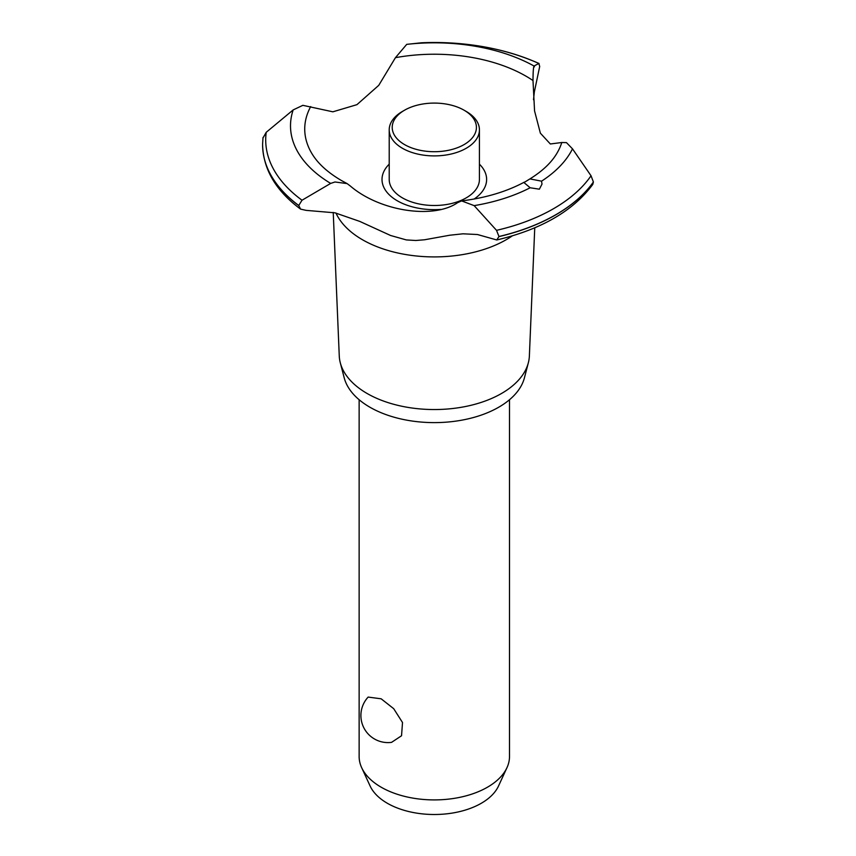 <?xml version="1.0" encoding="UTF-8"?>
<svg xmlns="http://www.w3.org/2000/svg" width="856" height="856" viewBox="0 0 856 856"><rect width="100%" height="100%" fill="white"/><g stroke="black" fill="none" stroke-linecap="round" stroke-linejoin="round"><path stroke-width="1.28" d="M359.135 399.731L359.135 756.511A75.189 43.41 0 0 0 361.671 767.682A75.189 43.41 0 0 0 381.155 787.199A75.189 43.41 0 0 0 453.83 798.423A75.189 43.41 0 0 0 506.966 767.682A75.189 43.41 0 0 0 509.502 756.511L509.502 399.731M368.155 697.084L381.155 698.806L393.696 708.682L402.513 722.518L401.539 735.753L391.567 742.355A27.071 27.071 0 0 1 368.155 697.084M506.966 767.682L498.513 786.022A66.426 38.349 180 0 1 451.561 813.189A66.426 38.349 180 0 1 387.351 803.27A66.426 38.349 180 0 1 370.124 786.022L361.671 767.682M534.754 227.792L529.372 355.989A95.08 54.891 180 0 1 528.334 362.816L524.428 377.828A91.121 52.612 180 0 1 462.818 419.975A91.121 52.612 180 0 1 369.888 407.21A91.121 52.612 180 0 1 344.208 377.828L340.303 362.816A95.08 54.891 180 0 1 339.265 355.989L333.23 212.416M528.334 362.816A95.08 54.891 180 0 1 464.048 406.793A95.08 54.891 180 0 1 367.085 393.471A95.08 54.891 180 0 1 340.303 362.816M512.305 235.871A101.65 58.69 180 0 1 506.196 239.723A101.65 58.69 180 0 1 362.441 239.723A101.65 58.69 180 0 1 335.969 213.058M533.641 67.303L534.026 66.008L538.863 63.483L539.697 66.468L534.347 91.934L533.502 99.745M334.996 212.823L306.095 210.362L300.584 209.121L298.733 205.494L302.029 200.218L330.673 183.409L334.996 181.986L347.097 183.591L350.329 186.019C379.679 211.229 433.329 219.511 457.65 202.637L461.63 200.914L474.149 205.633L496.523 230.339L498.973 236.502L496.769 239.969L477.477 234.523L463.021 233.806L449.71 235.229L424.544 239.776L415.823 240.493L406.343 239.926L390.582 235.486L359.766 221.404L334.996 212.823M421.312 42.8L406.718 44.362L395.451 57.673L378.748 85.343L356.941 104.657L332.866 111.815L302.864 105.331L293.18 109.91L266.216 132.306L262.985 137.987M440.733 209.42A52.302 30.195 180 0 1 397.334 200.807A52.302 30.195 180 0 1 389.213 164.17M395.451 57.673A129.588 74.814 180 0 1 525.948 76.141A129.588 74.814 180 0 1 532.999 80.55C533.085 69.689 533.566 65.12 534.465 66.843M347.097 183.591L341.309 180.456C327.441 172.302 317.576 163.229 311.702 153.245A129.588 74.814 180 0 1 310.696 106.604M539.366 189.187L530.153 187.764L523.968 182.574L529.928 178.904L541.548 181.172L542.009 184.083L539.366 189.187M496.769 239.969C541.206 229.44 573.21 210.918 592.769 184.415L593.401 181.986L591.036 175.769L572.504 148.848L566.469 142.62L561.793 142.513A129.588 74.814 180 0 1 556.935 153.245C551.467 162.565 542.458 171.114 529.928 178.904M561.793 142.513L550.333 143.979L540.371 133.172L534.561 110.927L532.999 80.55M479.424 164.17A52.302 30.195 180 0 1 474.16 199.02M538.863 63.483L539.055 63.505C504.109 48.043 464.851 41.142 421.27 42.8A168.611 97.349 180 0 1 538.863 63.483M466.22 111.441L464.091 110.21L466.22 111.441A45.111 26.044 180 0 1 479.424 129.855L479.424 179.46A45.111 26.044 180 0 1 451.583 203.514A45.111 26.044 180 0 1 402.416 197.875A45.111 26.044 180 0 1 389.213 179.46L389.213 129.855A45.111 26.044 180 0 1 402.416 111.441L404.546 110.21A42.105 24.31 0 0 0 404.546 144.589A42.105 24.31 0 0 0 464.091 144.589A42.105 24.31 0 0 0 464.091 110.21A42.105 24.31 0 0 0 404.546 110.21M479.424 129.855A45.111 26.044 180 0 1 451.583 153.919A45.111 26.044 180 0 1 402.416 148.27A45.111 26.044 180 0 1 389.213 129.855M593.401 181.986A171.724 99.146 180 0 1 555.747 214.76A171.724 99.146 180 0 1 498.973 236.502M593.401 182.082A171.724 99.146 180 0 1 555.747 214.856A171.724 99.146 180 0 1 498.973 236.598M530.153 187.764A143.819 83.032 180 0 1 474.149 205.633M591.036 175.769A168.611 97.349 180 0 1 553.543 208.693A168.611 97.349 180 0 1 496.523 230.339M572.504 148.848A143.819 83.032 180 0 1 541.548 181.172M298.733 205.59A171.724 99.146 180 0 1 262.599 144.974A171.724 99.146 180 0 1 262.599 144.75A171.724 99.146 180 0 1 262.599 144.707M298.733 205.494A171.724 99.146 180 0 1 262.599 144.653A171.724 99.146 180 0 1 262.599 144.065L263.017 137.463M302.029 200.218A168.611 97.349 180 0 1 266.216 132.306M330.673 183.409A143.819 83.032 180 0 1 293.18 109.91M406.718 44.362A143.819 83.032 180 0 1 534.026 66.008M524.364 182.114C506.666 191.616 485.748 197.886 461.63 200.914M300.584 209.121C275.974 190.877 263.316 169.488 262.599 144.974"/></g></svg>
